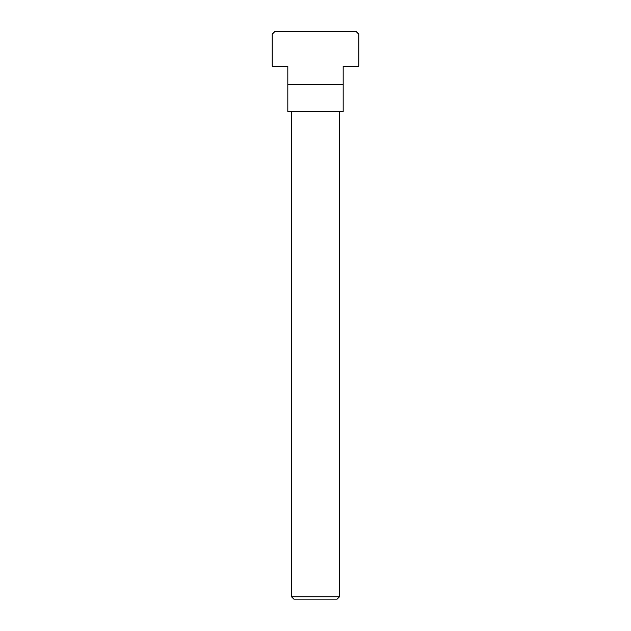 <?xml version="1.0" encoding="UTF-8"?>
<svg xmlns="http://www.w3.org/2000/svg" width="631" height="631" viewBox="0 0 631 631"><rect width="100%" height="100%" fill="white"/><g stroke="black" fill="none" stroke-linecap="round" stroke-linejoin="round"><path stroke-width="0.95" d="M291.506 111.537L291.506 596.784L293.872 599.15L337.128 599.15L339.494 596.784L339.494 111.537M337.128 599.15L293.872 599.15M343.161 84.404L287.839 84.404L287.839 66.208L272.174 66.208L272.174 34.216L274.84 31.55L356.16 31.55L358.826 34.216L358.826 66.208L343.161 66.208L343.161 111.537L287.839 111.537L287.839 84.404M339.494 596.784L291.506 596.784"/></g></svg>
